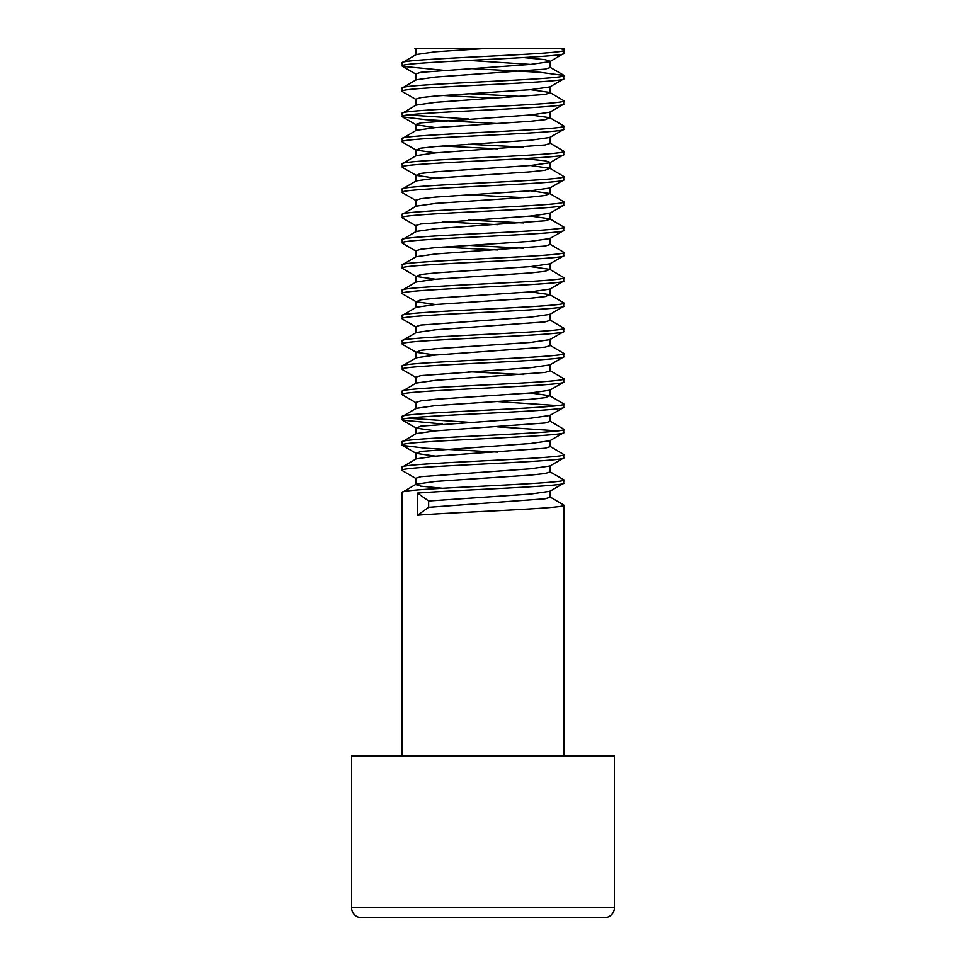 <?xml version="1.0" encoding="UTF-8"?>
<svg xmlns="http://www.w3.org/2000/svg" width="966" height="966" viewBox="0 0 966 966"><rect width="100%" height="100%" fill="white"/><g stroke="black" fill="none" stroke-linecap="round" stroke-linejoin="round"><path stroke-width="1.45" d="M351.576 907.593A10.107 10.107 0 0 0 361.695 917.7L604.305 917.7A10.107 10.107 0 0 0 614.424 907.593L614.424 755.955L351.576 755.955L351.576 907.593L614.424 907.593M550.197 465.624L550.197 471.939L563.878 479.836C568.865 484.051 397.135 488.265 402.122 492.479L402.122 755.955M550.197 471.939L545.078 473.521L530.515 475.103L435.485 481.418L416.153 484.183L402.122 492.479M549.847 496.826L563.878 505.109L563.878 755.955M563.878 505.109C568.237 508.466 458.101 511.895 417.566 515.204L417.566 493.095L428.638 500.992L428.638 507.307L417.566 515.204M563.878 479.836L563.589 483.326L549.847 491.296L530.515 494.061L428.638 500.992M563.878 483C568.237 486.357 458.089 489.786 417.566 493.095M416.153 49.012L414.921 48.3L563.878 48.3L563.878 50.196C568.865 54.41 397.135 58.624 402.122 62.838L402.411 66.328L442.513 70.192M488.47 48.3L435.485 51.778L416.153 54.543L402.122 62.838M560.594 48.3L563.878 50.196L563.878 53.359L549.847 61.655L530.515 64.408L420.922 72.317L415.803 73.887L415.803 80.214M563.878 53.359C568.865 57.574 397.135 61.776 402.122 66.002M468.413 68.441L540.187 72.317L563.878 75.469C568.865 79.683 397.135 83.897 402.122 88.111L402.411 91.613L416.153 99.558L415.803 105.487M523.487 57.549L545.078 59.675L550.197 61.256L550.197 67.572L545.078 69.154L435.485 77.051L416.153 79.816L402.122 88.111M563.878 75.469L563.589 78.958L549.847 86.928L530.515 89.681L435.485 96.008L420.922 97.59L415.803 99.16M563.878 78.632C568.865 82.859 397.135 87.025 402.122 91.287L402.122 91.287M530.515 89.681L549.847 92.446L563.878 100.742C568.865 104.956 397.135 109.17 402.122 113.384L402.411 116.874L425.813 119.699L497.587 123.576M550.197 86.529L550.197 92.845L545.078 94.427L435.485 102.324L416.153 105.089L402.122 113.384M563.878 100.742L563.589 104.231L549.847 112.201L530.515 114.966L420.922 122.863L415.803 124.433L415.803 130.76M563.878 103.905L563.878 103.905C568.865 108.12 397.135 112.31 402.122 116.548M530.515 114.966L549.847 117.719L563.878 126.015C568.865 130.229 397.135 134.443 402.122 138.657L402.411 142.147L416.153 150.104L435.485 152.869M549.847 117.719L545.078 119.699L530.515 121.281L435.485 127.597L416.153 130.362L402.122 138.657M563.878 126.015L563.589 129.504L549.847 137.474L530.515 140.239L435.485 146.554L420.922 148.136L416.153 150.104M563.878 129.178C568.865 133.393 397.135 137.595 402.122 141.821M549.847 142.992L563.878 151.288C568.865 155.502 397.135 159.716 402.122 163.93L402.411 167.408L416.153 175.377L435.485 178.142M550.197 137.075L550.197 143.391L545.078 144.972L435.485 152.869L416.153 155.635L402.122 163.93M563.878 151.288L563.589 154.777L549.847 162.747L530.515 165.512L435.485 171.827L420.922 173.409L416.153 175.377M563.878 154.451C568.865 158.653 397.135 162.892 402.122 167.07M530.515 165.512L549.847 168.265L563.878 176.561C568.865 180.775 397.135 184.989 402.122 189.203L402.411 192.705L416.153 200.65L415.803 206.579M549.847 168.265L545.078 170.245L530.515 171.827L435.485 178.142L416.153 180.908L402.122 189.203M563.878 176.561L563.589 180.05L549.847 188.02L530.515 190.785L435.485 197.1L420.922 198.682L415.803 200.252M563.878 179.724C568.865 183.951 397.123 188.116 402.122 192.379L402.122 192.379M530.515 190.785L549.847 193.538L563.878 201.834C568.865 206.048 397.135 210.262 402.122 214.476L402.411 217.954L416.153 225.923M549.847 193.538L545.078 195.518L530.515 197.1L435.485 203.415L416.153 206.181L402.122 214.476M563.878 201.834L563.589 205.323L549.847 213.293L530.515 216.058L420.922 223.955L415.803 225.525L415.803 231.852M563.878 204.997C568.865 209.211 397.135 213.426 402.122 217.628M530.515 216.058L549.847 218.823L563.878 227.107C568.865 231.321 397.135 235.535 402.122 239.749L402.411 243.239L416.153 251.196M550.197 212.894L550.197 219.21L545.078 220.791L435.485 228.688L416.153 231.454L402.122 239.749M563.878 227.107L563.589 230.596L549.847 238.566L530.515 241.331L435.485 247.646L420.922 249.228L415.803 250.798L416.153 256.727L402.411 264.696L402.122 268.186L416.153 276.469L435.485 279.234M563.878 230.27C568.865 234.484 397.135 238.687 402.122 242.913M549.847 244.096L563.878 252.38C568.865 256.594 397.135 260.808 402.122 265.022M563.878 252.38L563.589 255.869L549.847 263.839L530.515 266.604L435.485 272.919L420.922 274.501L416.153 276.469M563.878 255.543C568.865 259.757 397.135 263.947 402.122 268.186M530.515 266.604L549.847 269.369L563.878 277.653C568.865 281.867 397.135 286.081 402.122 290.295L402.411 293.773L416.153 301.742L435.485 304.507M549.847 269.369L545.078 271.337L530.515 272.919L435.485 279.234L416.153 282L402.122 290.295M563.878 277.653L563.589 281.142L549.847 289.112L530.515 291.877L435.485 298.192L420.922 299.774L416.153 301.742M563.878 280.816C568.865 285.03 397.135 289.245 402.122 293.447M530.515 291.877L549.847 294.642L563.878 302.926C568.865 307.14 397.135 311.354 402.122 315.568L402.411 319.058M549.847 294.642L545.078 296.61L530.515 298.192L435.485 304.507L416.153 307.273L402.122 315.568M563.878 302.926L563.589 306.415L549.847 314.385L530.515 317.15L420.922 325.047L415.803 326.629L415.803 332.944M563.878 306.089L563.878 306.089C568.877 310.303 397.135 314.518 402.122 318.732M549.847 319.915L563.878 328.199C568.865 332.413 397.135 336.627 402.122 340.841L402.411 344.319L416.153 352.288L435.485 355.053M550.197 313.986L550.197 320.301L545.078 321.883L435.485 329.78L416.153 332.546L402.122 340.841M563.878 328.199L563.589 331.688L549.847 339.658L530.515 342.423L435.485 348.738L420.922 350.32L416.153 352.288M563.878 331.362C568.865 335.564 397.135 339.815 402.122 343.968M549.847 345.188L563.878 353.471C568.865 357.686 397.135 361.9 402.122 366.114L402.411 369.592L416.153 377.561M550.197 339.259L550.197 345.574L545.078 347.156L435.485 355.053L416.153 357.818L402.122 366.114M563.878 353.471L563.589 356.961L549.847 364.931L530.515 367.696L420.922 375.593L415.803 377.175L415.803 383.49M563.878 356.635C568.865 360.837 397.135 365.076 402.122 369.254M549.847 370.461L563.878 378.744C568.865 382.959 397.135 387.173 402.122 391.387L402.411 394.865L416.153 402.834L415.803 408.763M549.847 364.931L550.197 370.847L545.078 372.429L435.485 380.326L416.153 383.091L402.122 391.387M563.878 378.744L563.589 382.234L549.847 390.204L530.515 392.969L435.485 399.284L420.922 400.866L415.803 402.448M563.878 381.908C568.865 386.122 397.135 390.336 402.122 394.551M530.515 392.969L549.847 395.734L563.878 404.017C568.865 408.232 397.135 412.446 402.122 416.66L402.411 420.15L442.513 424.014M549.847 395.734L545.078 397.702L530.515 399.284L435.485 405.599L416.153 408.364L402.122 416.66M563.878 404.017L563.589 407.507L549.847 415.477L530.515 418.242L420.922 426.139L416.153 428.107L435.485 430.872M563.878 407.181L563.878 407.181C568.865 411.395 397.135 415.609 402.122 419.812M549.847 421.007L563.878 429.29C568.865 433.505 397.135 437.719 402.122 441.933L402.411 445.423L425.813 448.248L497.587 452.124M550.197 415.078L550.197 421.393L545.078 422.975L435.485 430.872L416.153 433.637L402.122 441.933M563.878 429.29L563.589 432.78L549.847 440.75L530.515 443.515L420.922 451.412L416.153 453.38L435.485 456.145M563.878 432.454C568.865 436.68 397.135 440.858 402.122 445.109M549.847 446.28L563.878 454.563C568.865 458.778 397.135 462.992 402.122 467.206L402.411 470.696L416.153 478.653M550.197 440.351L550.197 446.666L545.078 448.248L435.485 456.145L416.153 458.91L402.122 467.206M563.878 454.563L563.589 458.053L549.847 466.023L530.515 468.788L420.922 476.685L415.803 478.267L415.803 484.582L420.922 486.164L442.513 488.277M563.878 457.727C568.865 461.941 397.135 466.143 402.122 470.37M468.413 93.714L523.487 96.552M442.513 95.465L497.587 98.303M408.28 114.966L468.413 118.987M468.413 144.26L523.487 147.098M442.513 146.011L497.587 148.849M468.413 194.806L523.487 197.644M468.413 220.079L523.487 222.917M442.513 221.83L497.587 224.667M468.413 245.352L523.487 248.19M442.513 247.103L497.587 249.94M468.413 371.717L523.487 374.554M497.587 401.578L557.72 405.599M408.28 418.242L468.413 422.263M497.587 426.851L557.72 430.872M416.032 48.3L415.803 54.941M402.411 116.862L416.153 124.831L435.485 127.597M523.487 158.641L545.078 160.767L550.197 162.348L550.197 168.664M468.413 60.387L530.515 64.408M550.197 238.167L550.197 244.483L545.078 246.064L435.485 253.961L416.153 256.727M416.153 433.637L415.803 427.721M416.153 458.91L415.803 452.994M550.197 490.897L550.197 497.212L545.078 498.794L428.638 507.307M402.411 66.316L416.153 74.285M402.411 319.046L416.153 327.015M402.411 420.138L416.153 428.107M402.411 445.423L416.153 453.38M550.197 111.802L550.197 118.118M415.803 149.706L415.803 156.033M415.803 174.979L415.803 181.306M550.197 187.621L550.197 193.937M550.197 263.44L550.197 269.755M415.803 276.071L415.803 282.398M550.197 288.713L550.197 295.028M415.803 301.356L415.803 307.671M415.803 351.902L415.803 358.217M550.197 389.805L550.197 396.12M549.847 67.173L563.589 75.143"/></g></svg>
